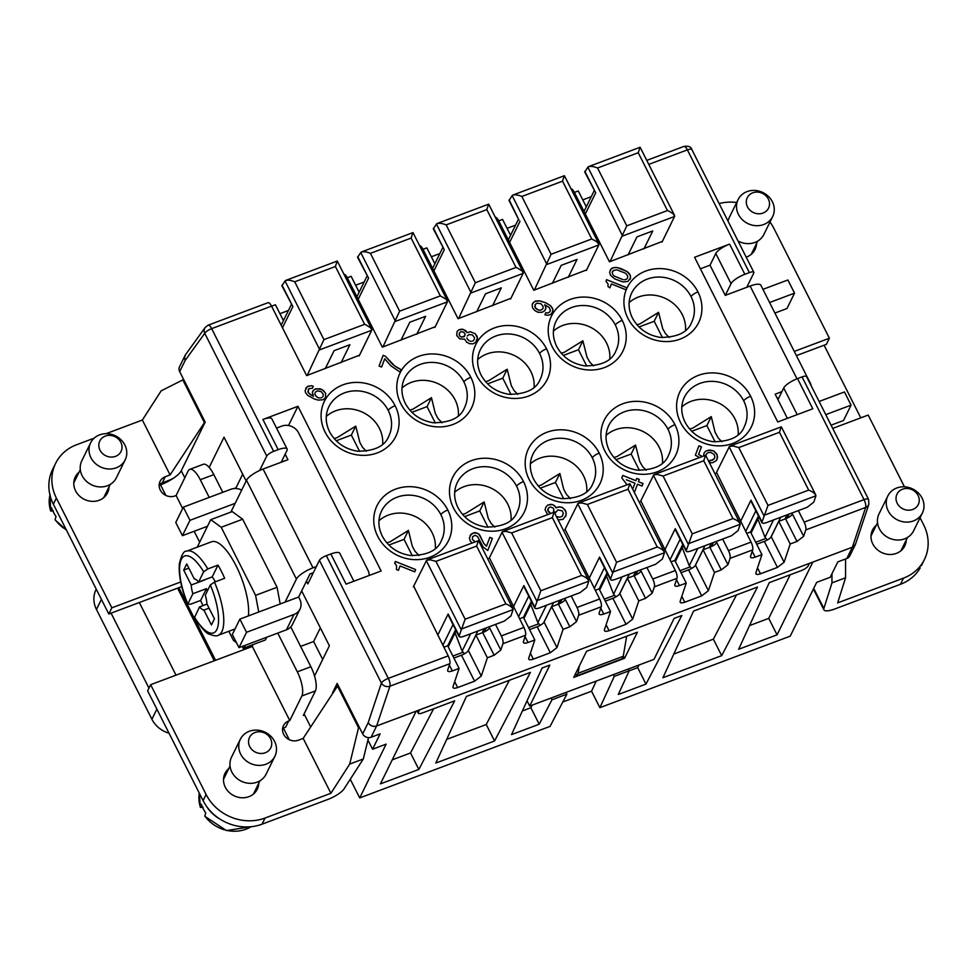 <?xml version="1.0" encoding="UTF-8"?>
<svg xmlns="http://www.w3.org/2000/svg" width="977" height="977" viewBox="0 0 977 977"><rect width="100%" height="100%" fill="white"/><g stroke="black" fill="none" stroke-linecap="round" stroke-linejoin="round"><path stroke-width="1.47" d="M705.37 455.697L703.758 460.741L663.078 476.031L657.448 474.48L653.796 474.785L640.472 501.506M663.078 476.031L692.278 533.845L686.098 550.991M664.873 549.819L675.278 528.655L686.123 550.124C685.842 551.846 687.381 552.152 690.763 551.04L731.443 535.762L738.099 530.596L740.2 524.258C739.589 522.097 737.183 520.204 732.958 518.567L692.278 533.845M675.278 528.655L675.962 530.914M691.618 568.431L689.286 565.707L682.19 547.596M629.664 484.14L628.04 489.196L587.36 504.474L581.73 502.923L578.091 503.24L564.767 529.961M587.36 504.474L616.572 562.3L610.381 579.434M589.168 578.262L599.56 557.098L610.417 578.579C610.124 580.289 611.675 580.607 615.046 579.495L655.726 564.205L662.394 559.039L664.494 552.701C663.884 550.539 661.466 548.647 657.252 547.01L616.572 562.3M599.56 557.098L600.257 559.357M615.901 596.874L613.58 594.15L606.485 576.051M553.959 512.595L552.335 517.639L511.655 532.929L506.025 531.366L502.386 531.683L489.05 558.404M511.655 532.929L540.855 590.743L534.675 607.889M513.45 606.705L523.855 585.541L534.7 607.022C534.419 608.744 535.958 609.05 539.341 607.938L580.02 592.66L586.688 587.495L588.777 581.156C588.166 578.995 585.76 577.102 581.535 575.465L540.855 590.743M523.855 585.541L524.551 587.812M540.196 625.329L537.863 622.605L530.767 604.494M478.242 541.038L476.629 546.094L435.95 561.372L430.32 559.821L426.668 560.139L413.344 586.859M435.95 561.372L465.15 619.198L458.97 636.332M437.745 635.16L448.138 613.996L458.995 635.465C458.702 637.187 460.252 637.492 463.623 636.393L504.303 621.103L510.971 615.937L513.072 609.599C512.461 607.438 510.043 605.545 505.83 603.908L465.15 619.198M448.138 613.996L448.834 616.255M464.49 653.772L462.158 651.048L455.062 632.949M610.051 261.616L626.77 225.834L667.45 210.543L669.074 211.252L673.043 213.67L674.692 216.198L662.027 242.076M667.45 210.543L638.25 152.73L639.959 147.478M674.618 216.467L622.63 236.007L587.873 167.189L588.972 166.493M588.02 166.994C590.206 165.956 593.393 166.298 597.558 168.007L638.25 152.73M584.735 172.001L587.873 167.189M643.941 248.879L652.758 230.951L636.943 236.886L628.126 254.814M584.698 171.94L595.714 192.823L584.869 171.341M534.334 290.059L551.065 254.276L591.744 238.986L596.8 241.71L598.986 244.653L586.31 270.531M591.744 238.986L562.532 181.172L564.254 175.921M598.901 244.922L546.925 264.449L512.156 195.632L513.267 194.936M512.314 195.437C514.5 194.399 517.676 194.741 521.852 196.462L562.532 181.172M509.029 200.444L512.156 195.632M568.235 277.321L577.053 259.394L561.225 265.341L552.42 283.269M518.934 220.081L509.164 199.796M458.628 318.514L475.347 282.719L516.027 267.442L517.651 268.15L522.084 270.971L523.281 273.096L510.605 298.974M516.027 267.442L486.827 209.615L488.537 204.376M523.196 273.365L471.207 292.892L436.45 224.075L437.549 223.379M436.597 223.892C438.783 222.854 441.97 223.183 446.147 224.905L486.827 209.615M433.324 228.899L436.45 224.075M492.53 305.777L501.335 287.849L485.52 293.784L476.703 311.712M433.287 228.838L444.291 249.721L433.446 228.239M382.911 346.957L399.642 311.175L440.322 295.884L445.903 299.011L447.564 301.551L434.899 327.429M440.322 295.884L411.109 238.07L412.831 232.819M447.478 301.82L395.502 321.348L360.745 252.53L361.844 251.834M360.892 252.335C363.078 251.297 366.253 251.639 370.43 253.348L411.109 238.07M358.18 299.328L368.585 278.164L357.57 257.293L360.745 252.53M416.813 334.219L425.63 316.292L409.803 322.239L400.997 340.167M781.087 427.242L779.463 432.298L738.783 447.576L733.153 446.025L729.514 446.342L716.19 473.063M738.783 447.576L767.995 505.402L761.804 522.548M740.578 521.364L750.983 500.2L761.84 521.681C761.547 523.403 763.098 523.709 766.469 522.597L807.149 507.307L813.817 502.141L815.917 495.803C815.307 493.654 812.888 491.749 808.675 490.112L767.995 505.402M750.983 500.2L751.679 502.471M767.324 539.988L765.003 537.265L757.908 519.153M307.205 375.4L323.924 339.617L364.604 324.34L366.228 325.036L370.662 327.869L371.858 329.994L359.182 355.872M364.604 324.34L335.404 266.513L337.114 261.274M371.773 330.263L319.797 349.79L285.028 280.973L286.127 280.277M285.186 280.79C287.36 279.752 290.548 280.081 294.724 281.803L335.404 266.513M281.901 285.797L285.028 280.973M341.107 362.662L349.913 344.734L334.097 350.682L325.28 368.61M281.865 285.736L292.88 306.607L282.023 285.137M796.988 378.807L750.116 286.041L725.264 295.372L710.01 265.182L700.973 268.59A12.835 11.492 26.2 0 0 700.399 268.809M787.364 418.339L775.164 394.183L781.905 391.643M794.277 351.415L829.388 338.225L773.931 228.447A44.93 40.24 26.2 0 0 769.974 222.023M736.658 202.508A44.93 40.24 26.2 0 0 719.133 203.558M829.388 338.225L826.359 344.368L796.402 355.628M831.952 573.768L831.952 582.89L845.557 577.773L837.668 602.87L903.517 578.128A44.93 40.24 26.2 0 0 924.425 559.528A44.93 40.24 26.2 0 0 923.656 524.844L920.053 517.725M904.446 486.827L868.199 415.066L832.709 428.402M831.952 582.89L823.88 608.5A15.4 4.409 -26.8 0 0 824.002 609.966A15.4 4.409 -26.8 0 0 834.639 609.025L900.489 584.283A44.93 40.24 26.2 0 0 920.224 567.869M845.557 577.773L845.569 558.978M762.927 289.351L787.877 279.984L794.533 293.149L769.583 302.528M774.895 313.055L786.973 308.524L794.533 293.149M819.105 401.474L844.433 391.96L851.089 405.125L843.542 420.501L831.085 425.178M809.945 383.326A15.4 4.409 -26.8 0 1 810.641 383.851A15.4 4.409 -26.8 0 1 810.849 385.121M750.116 286.041A15.4 4.409 -26.8 0 1 760.851 285.235L810.751 384.034M777.289 398.396L778.889 397.786M825.76 414.651L851.089 405.125M746.196 257.146A17.977 16.096 26.2 0 0 754.916 249.77A17.977 16.096 26.2 0 0 756.516 243.603M876.284 525.284A17.977 16.096 26.2 0 0 872.314 530.474A17.977 16.096 26.2 0 0 872.803 543.957A17.977 16.096 26.2 0 0 888.85 554.447A17.977 16.096 26.2 0 0 904.641 546.167A17.977 16.096 26.2 0 0 906.241 540.012M902.87 548.83A17.977 16.096 26.2 0 0 903.212 546.155M753.145 252.432A17.977 16.096 26.2 0 0 753.487 249.758M763.819 234.553A19.259 17.244 -153.8 0 1 738.038 240.977M728.036 221.168A19.259 17.244 -153.8 0 1 729.306 217.48M772.343 201.689A19.259 17.244 -153.8 0 1 772.551 216.796A19.259 17.244 -153.8 0 1 755.636 225.663A19.259 17.244 -153.8 0 1 738.441 214.427A19.259 17.244 -153.8 0 1 737.916 199.98A19.259 17.244 -153.8 0 1 754.745 190.43A19.259 17.244 -153.8 0 1 772.343 201.689M768.337 199.015A11.846 10.613 -153.8 0 1 763.025 213.059A11.846 10.613 -153.8 0 1 747.478 206.855A11.846 10.613 -153.8 0 1 752.791 192.811A11.846 10.613 -153.8 0 1 768.337 199.015M873.267 531.439A17.977 16.096 26.2 0 0 871.35 533.344M913.544 530.951A19.259 17.244 -153.8 0 1 896.654 540A19.259 17.244 -153.8 0 1 879.349 528.752A19.259 17.244 -153.8 0 1 879.031 513.878M922.068 498.087A19.259 17.244 -153.8 0 1 922.276 513.194A19.259 17.244 -153.8 0 1 905.349 522.072A19.259 17.244 -153.8 0 1 888.166 510.824A19.259 17.244 -153.8 0 1 887.629 496.389A19.259 17.244 -153.8 0 1 904.47 486.827A19.259 17.244 -153.8 0 1 922.068 498.087M918.062 495.424A11.846 10.613 -153.8 0 1 912.75 509.469A11.846 10.613 -153.8 0 1 897.204 503.253A11.846 10.613 -153.8 0 1 902.516 489.208A11.846 10.613 -153.8 0 1 918.062 495.424M855.351 544.58L849.807 555.852A6.424 5.752 -153.8 0 1 846.827 558.502L837.79 561.897L830.23 577.273L816.674 582.365L790.234 636.149L599.878 707.678L591.561 691.203L562.801 702.011M522.402 710.926L530.877 707.739L539.194 724.213L551.956 699.788L566.892 694.171L550.063 726.387L359.707 797.916L350.267 779.243M169.033 733.214A25.671 22.996 -153.8 0 1 151.911 719.255L96.454 609.477A25.671 22.996 -153.8 0 1 96.015 589.656L96.259 589.155M566.892 694.171L566.013 692.424M551.956 699.788L551.065 698.03M860.786 417.851L824.099 345.223M746.758 287.299L753.768 273.047A6.424 1.844 -26.8 0 0 753.804 272.204A6.424 1.844 -26.8 0 0 749.371 272.607L687.381 149.884L648.777 164.392M367.926 740.029L372.579 749.225L380.126 733.861L371.089 737.256A6.424 5.752 -153.8 0 1 362.675 733.898L337.163 683.399L332.583 692.717M362.675 733.898L368.207 722.626C370.21 725.826 373.031 726.949 376.633 725.984A6.424 5.752 -153.8 0 1 368.207 722.626L381.409 683.07A6.424 1.844 -26.8 0 1 388.321 678.38L326.318 555.657L330.849 553.959L346.09 584.148L381.128 570.983L297.948 406.31L288.508 425.52M416.178 711.134L419.573 709.852L418.315 712.416A6.424 1.844 153.2 0 0 418.229 713.186A6.424 1.844 153.2 0 0 422.699 712.856L454.684 700.839L418.852 769.436L380.432 783.872L416.178 711.134L376.633 725.984L389.933 686.184A6.424 5.569 18.5 0 1 381.409 683.07L319.418 560.334L307.828 583.904L306.448 581.156M314.533 676.011L329.396 645.773L301.661 590.89L298.644 597.032L309.978 573.987L313.324 572.73M530.877 707.739L532.257 705.101M596.226 681.067L591.561 691.203M629.188 670.808L637.663 667.621L645.98 684.083L618.294 694.488L629.2 670.759L614.264 676.377L599.878 707.678M639.043 664.971L637.663 667.621M673.812 654.04L713.369 639.166L736.475 594.956M749.53 625.585L768.74 618.368L790.161 574.781M392.241 759.837L410.535 752.962L433.629 708.752M446.684 739.381L486.241 724.519L509.347 680.297M721.698 655.64L662.931 677.72L693.56 611.077L757.529 587.043L721.698 655.64L713.369 639.166M623.253 656.288L578.054 673.275L576.796 675.84L621.995 658.852L623.253 656.288L626.66 636.222M576.796 675.84L575.624 673.532M613.373 674.618L614.264 676.377M628.321 669.013L629.2 670.759M435.803 763.061L466.432 696.43L530.401 672.384L494.557 740.981L435.803 763.061M494.557 740.981L486.241 724.519M159.153 485.361L160.533 484.836A19.259 5.52 -26.8 0 0 181.258 470.78L205.182 422.125L179.67 371.626A6.424 5.752 -153.8 0 1 179.56 366.668L185.105 355.396M768.74 618.368L777.057 634.83L738.636 649.265L769.278 582.634L801.25 570.617A6.424 1.844 -26.8 0 0 808.162 565.927L809.42 563.375L852.359 547.23L846.827 558.502M111.073 613.141L148.956 688.138M242.711 474.175L235.994 487.828L234.028 488.573M246.155 480.989L224.026 437.195L209.176 467.421M259.638 470.487L266.733 456.051L204.743 333.316L185.215 360.354A6.424 5.752 -153.8 0 1 184.946 355.75A6.424 5.752 -153.8 0 1 185.654 354.517M372.579 749.225L386.135 744.132L359.707 797.916M645.98 684.083L681.824 615.498L674.13 618.38L653.992 659.365L529.693 706.066L549.831 665.093L542.137 667.975L511.508 734.619L539.194 724.213M418.852 769.436L410.535 752.962M246.082 647.226A19.259 5.52 -26.8 0 1 243.163 648.41L243.81 649.681M777.057 634.83L812.815 562.093M300.611 646.408L313.629 641.523L320.346 627.869M313.629 641.523L322.679 659.438M235.994 487.828L236.361 488.561M139.32 602.528L176.007 675.156M178.864 587.665L215.563 660.293M177.582 588.154L214.268 660.782M578.054 673.275L579.263 666.119M855.681 543.713A6.424 5.752 -153.8 0 1 855.51 544.226A6.424 5.752 -153.8 0 1 852.359 547.23L854.313 546.009L855.718 543.578M725.288 295.359L731.04 283.672L715.787 253.483A12.835 3.676 -26.8 0 1 729.611 244.116L694.574 257.281L777.753 421.954L812.791 408.789L797.537 378.6L802.056 376.902A6.424 1.844 -26.8 0 1 806.526 376.56L868.516 499.296L868.883 504.217A6.424 5.569 -161.5 0 1 865.659 507.429L852.359 547.23M185.227 360.379L184.58 357.521L185.349 354.969M271.569 306.204L275.429 304.763L283.44 320.627M279.935 313.678L288.435 310.466M347.287 277.761L351.134 276.308L359.145 292.184M355.64 285.235L364.14 282.023M422.992 249.306L426.839 247.865L434.863 263.729M431.358 256.78L439.858 253.568M498.71 220.863L502.557 219.41L510.568 235.286M507.063 228.337L515.563 225.125M574.415 192.408L578.262 190.967L586.285 206.831M582.768 199.894L591.28 196.67M435.229 326.745L382.349 347.165L347.25 277.688A6.424 2.186 69.4 0 0 343.916 274.195M419.634 245.752A6.424 2.186 69.4 0 1 422.956 249.233L458.054 318.722L510.934 298.303M571.057 188.854A6.424 2.186 69.4 0 1 574.378 192.347L609.477 261.824L662.357 241.404M495.339 217.297A6.424 2.186 69.4 0 1 498.673 220.79L533.772 290.279L586.652 269.86M359.512 355.201L306.644 375.62L271.545 306.131A6.424 2.186 69.4 0 0 268.028 302.687L208.138 325.194L205.182 327.442L185.557 354.651M271.899 418.925A12.835 3.676 153.2 0 0 262.911 419.475L297.948 406.31M266.733 456.051A6.424 1.844 -26.8 0 1 273.645 451.362L278.164 449.664A12.835 3.676 153.2 0 1 287.104 448.993A12.835 3.676 153.2 0 1 286.945 450.544L281.205 462.231M413.674 586.176L448.211 655.872A6.424 2.186 69.4 0 1 449.823 663.688L447.698 670.027C447.417 671.749 448.956 672.054 452.339 670.955L449.359 665.068M495.498 624.413L501.323 635.917A6.424 2.186 -110.6 0 1 502.935 643.721L500.81 650.071L494.142 655.237L487.364 657.79L481.27 676.035L474.602 681.201L457.651 687.564C454.268 688.675 452.73 688.37 453.01 686.648L452.986 687.515M530.389 653.234L533.357 659.121C529.986 660.232 528.435 659.927 528.728 658.205L534.822 639.959L528.044 642.5C524.673 643.611 523.122 643.306 523.416 641.584L525.528 635.233A6.424 2.186 -110.6 0 0 523.916 627.429L489.379 557.733M529.595 629.591L537.179 626.745A6.424 1.844 153.2 0 0 544.079 622.068L551.639 606.693L558.417 604.152A6.424 1.844 153.2 0 0 565.329 599.463L576.515 621.628L578.64 615.278A6.424 2.186 -110.6 0 0 577.028 607.474L571.215 595.958M565.097 529.29L599.634 598.986L577.028 607.474M605.3 601.148L612.884 598.303A6.424 1.844 153.2 0 0 619.797 593.613L627.344 578.25L634.122 575.697A6.424 1.844 153.2 0 0 641.034 571.02L652.233 593.173L654.358 586.835A6.424 2.186 -110.6 0 0 652.734 579.019L646.921 567.515M681.812 596.336L684.779 602.223C681.409 603.334 679.858 603.029 680.151 601.307L686.245 583.061L679.467 585.602C676.084 586.713 674.545 586.408 674.826 584.686L676.951 578.335A6.424 2.186 -110.6 0 0 675.339 570.531L640.802 500.835M722.638 539.072L728.451 550.576A6.424 2.186 -110.6 0 1 730.063 558.38L727.938 564.73L721.27 569.896L714.492 572.449L708.398 590.694L701.73 595.86L684.779 602.223M757.517 567.893L760.497 573.78C757.114 574.879 755.575 574.574 755.856 572.864L761.95 554.606L755.172 557.159C751.802 558.27 750.251 557.965 750.544 556.243L752.669 549.892A6.424 2.186 -110.6 0 0 751.044 542.088L716.52 472.392M798.343 510.617L804.156 522.133A6.424 2.186 -110.6 0 1 805.769 529.937L803.656 536.288L796.988 541.441L790.21 543.994L784.104 562.239L777.448 567.405L760.497 573.78M731.04 283.672A12.835 3.676 -26.8 0 1 744.853 274.305L749.371 272.607M552.188 346.701A39.788 35.648 -153.8 0 1 570.031 299.512A39.788 35.648 -153.8 0 1 622.251 320.371A39.788 35.648 -153.8 0 1 604.409 367.572A39.788 35.648 -153.8 0 1 552.188 346.701M476.483 375.144A39.788 35.648 -153.8 0 1 494.313 327.954A39.788 35.648 -153.8 0 1 546.534 348.826A39.788 35.648 -153.8 0 1 528.704 396.015A39.788 35.648 -153.8 0 1 476.483 375.144M627.906 318.258A39.788 35.648 -153.8 0 1 645.736 271.056A39.788 35.648 -153.8 0 1 697.957 291.928A39.788 35.648 -153.8 0 1 680.126 339.117A39.788 35.648 -153.8 0 1 627.906 318.258M604.873 450.995A39.788 35.648 -153.8 0 1 622.715 403.794A39.788 35.648 -153.8 0 1 674.936 424.665A39.788 35.648 -153.8 0 1 657.094 471.854A39.788 35.648 -153.8 0 1 604.873 450.995M325.06 432.042A39.788 35.648 -153.8 0 1 342.903 384.853A39.788 35.648 -153.8 0 1 395.123 405.724A39.788 35.648 -153.8 0 1 377.281 452.913A39.788 35.648 -153.8 0 1 325.06 432.042M529.155 479.438A39.788 35.648 -153.8 0 1 546.998 432.249A39.788 35.648 -153.8 0 1 599.219 453.108A39.788 35.648 -153.8 0 1 581.376 500.309A39.788 35.648 -153.8 0 1 529.155 479.438M377.733 536.336A39.788 35.648 -153.8 0 1 395.575 489.135A39.788 35.648 -153.8 0 1 447.796 510.006A39.788 35.648 -153.8 0 1 429.965 557.208A39.788 35.648 -153.8 0 1 377.733 536.336M453.45 507.881A39.788 35.648 -153.8 0 1 471.293 460.692A39.788 35.648 -153.8 0 1 523.513 481.563A39.788 35.648 -153.8 0 1 505.671 528.752A39.788 35.648 -153.8 0 1 453.45 507.881M400.765 403.599A39.788 35.648 -153.8 0 1 418.608 356.397A39.788 35.648 -153.8 0 1 470.829 377.269A39.788 35.648 -153.8 0 1 452.986 424.47A39.788 35.648 -153.8 0 1 400.765 403.599M680.578 422.54A39.788 35.648 -153.8 0 1 698.421 375.351A39.788 35.648 -153.8 0 1 750.641 396.222A39.788 35.648 -153.8 0 1 732.799 443.411A39.788 35.648 -153.8 0 1 680.578 422.54M457.041 331.618L456.735 335.526L459.825 338.897L464.673 339.178L466.505 342.035L469.387 343.66L472.819 343.855L475.689 342.39L477.411 337.871L475.201 333.67L470.401 331.74L467.165 332.583L465.602 330.544L462.06 329.127L458.909 329.762L457.041 331.618L458.909 329.762M558.148 519.959L563.045 519.361L566.037 515.294L565.988 511.582L562.544 507.576L559.332 506.819L556.023 507.869L554.521 505.683L552.335 504.547L547.755 505.085L545.789 507.197L545.093 509.823L547.645 514.635M548.634 512.021L550.307 512.986L550.014 513.743L550.32 512.962L547.804 510.373L548.83 507.625L550.539 506.99L553.067 508.003L553.898 509.652L553.458 511.582L555.742 512.485L557.879 509.921L562.178 510.849L563.35 513.169L562.141 516.369L559.76 517.26L557.647 516.674L557.146 517.993M610.564 275.331L614.753 278.897L622.923 281.926L627.759 281.486L630.507 278.079L630.165 275.111L626.892 271.435L617.281 267.588L613.446 267.71L610.82 269.273L609.648 272.351L610.564 275.331M705.846 455.697L706.286 454.061L708.325 452.51L710.694 452.4L713.808 454.171L714.81 456.149L714.456 458.64L712.416 460.191L710.047 460.301L709.424 462.695L712.306 462.793L716.3 460.692L717.594 457.26L716.776 454.036L713.845 451.02L710.12 450.067L705.626 451.166L704.002 453.145L703.599 456.039M702.378 456.491L698.579 454.403L701.425 446.855L698.897 445.842L695.355 455.221L699.581 457.541M390.837 365.764L400.106 372.078L401.034 369.599L394.586 365.838L385.402 356.251L383.118 355.335L379.076 366.045L381.604 367.047L384.718 358.815L390.837 365.764M395.343 563.827L396.601 565.903L396.406 569.518L398.421 570.324L400.069 565.976L414.749 571.85L415.616 569.554L395.367 561.47L394.671 563.289L395.343 563.827M472.575 536.776L472.367 539.622L474.639 541.319L474.309 542.186L474.651 541.295L472.38 539.597L472.575 536.776L474.871 535.323L477.399 536.336L483.236 547.096L487.779 550.491L492.359 538.364L489.831 537.35L486.461 546.277L483.774 543.359L478.852 534.016L475.31 532.599L473.442 532.917L470.804 534.492L469.424 538.156L470.328 541.148L472.086 543.029M608.036 286.64L609.904 287.861L611.382 283.953L626.062 289.815L626.843 287.763L606.595 279.666L605.972 281.315L607.963 283.77L608.036 286.64M633.988 491.773L634.562 492.005L637.492 484.226L642.06 486.045L643 483.53L638.445 481.71L639.312 479.414L636.784 478.412L635.917 480.696L622.752 475.433L621.799 477.948L627.075 484.787M325.659 393.328L322.129 389.542L316.011 388.761L313.385 390.324L312.359 392.278L313.47 396.271L310.075 394.452L307.914 391.692L309.086 388.602L312.408 388.272L313.19 386.208L311.345 385.707L307.193 386.66L305.129 390.58L305.52 392.632L307.682 395.392L314.46 399.043L318.417 400.143L323.24 399.703L325.524 397.541L325.659 393.328L325.512 397.541M547.975 315.302L550.955 314.362L552.958 311.37L552.628 308.39L550.466 305.63L545.716 302.785L539.744 300.867L535.909 301.001L533.271 302.552L532.245 304.506L532.502 307.694L534.663 310.454L538.046 312.286L542.137 312.261L544.763 310.698L545.935 307.608L544.69 304.739L549.184 307.486L550.43 310.356L549.88 311.797L547.999 312.945L545.74 312.75L544.958 314.802L547.975 315.302M686.245 583.061L674.802 560.419L670.955 561.86M681.018 572.705L688.59 569.847A6.424 1.844 153.2 0 0 695.502 565.17L703.061 549.795L714.492 572.449M727.938 564.73L716.752 542.565A6.424 1.844 153.2 0 1 709.839 547.254L703.061 549.795M674.802 585.553L674.826 584.686M609.795 358.815A33.377 29.896 26.2 0 0 595.42 330.214A33.377 29.896 26.2 0 0 562.728 325.488A33.377 29.896 26.2 0 0 553.422 331.105M561.25 353.21L564.327 352.282L582.878 340.778L578.482 349.729L563.314 355.433M593.454 365.923L589.766 362.052L586.994 357.142L582.878 340.778M578.482 349.729L586.737 366.07M534.089 387.258A33.377 29.896 26.2 0 0 519.703 358.669A33.377 29.896 26.2 0 0 487.022 353.93A33.377 29.896 26.2 0 0 477.704 359.548M685.512 330.36A33.377 29.896 26.2 0 0 671.126 301.771A33.377 29.896 26.2 0 0 638.445 297.032A33.377 29.896 26.2 0 0 629.127 302.65M662.479 463.098A33.377 29.896 26.2 0 0 648.093 434.509A33.377 29.896 26.2 0 0 615.412 429.77A33.377 29.896 26.2 0 0 606.094 435.388M646.139 470.218L642.463 466.371L639.691 461.474L635.563 445.072L617.012 456.577L613.922 457.505M615.998 459.715L631.166 454.024L635.563 445.072M631.166 454.024L639.422 470.364M382.666 444.156A33.377 29.896 26.2 0 0 368.28 415.567A33.377 29.896 26.2 0 0 335.599 410.828A33.377 29.896 26.2 0 0 326.294 416.446M586.762 491.553A33.377 29.896 26.2 0 0 572.388 462.951A33.377 29.896 26.2 0 0 539.707 458.225A33.377 29.896 26.2 0 0 530.389 463.843M570.421 498.661L566.33 494.228L563.644 489.111L559.858 473.515L541.307 485.019L538.217 485.948M540.293 488.17L555.449 482.467L563.717 498.807M559.858 473.515L555.449 482.467M435.351 548.439A33.377 29.896 26.2 0 0 420.965 519.849A33.377 29.896 26.2 0 0 388.284 515.123A33.377 29.896 26.2 0 0 378.966 520.741M418.999 555.559L414.907 551.126L412.221 546.009L408.435 530.413L389.884 541.917L386.794 542.846M388.87 545.056L404.038 539.365L408.435 530.413M404.038 539.365L412.294 555.705M511.056 519.996A33.377 29.896 26.2 0 0 496.682 491.407A33.377 29.896 26.2 0 0 463.99 486.668A33.377 29.896 26.2 0 0 454.684 492.286M458.372 415.701A33.377 29.896 26.2 0 0 443.998 387.112A33.377 29.896 26.2 0 0 411.305 382.386A33.377 29.896 26.2 0 0 401.999 387.991M738.185 434.655A33.377 29.896 26.2 0 0 723.81 406.066A33.377 29.896 26.2 0 0 691.118 401.327A33.377 29.896 26.2 0 0 681.812 406.945M208.089 325.207A6.424 2.186 69.4 0 1 211.655 328.638A6.424 1.844 -26.8 0 0 204.743 333.316A6.424 5.886 -144.2 0 1 204.975 327.759M624.559 658.303L573.719 677.415L586.554 651.293L637.407 632.18L624.559 658.303L623.326 655.848M419.573 709.852L809.42 563.375M755.832 573.719L755.856 572.864M750.519 557.11L750.544 556.243M680.126 602.174L680.151 601.307M652.233 593.173L645.565 598.339L638.787 600.892L632.693 619.137L626.025 624.303L609.074 630.678C605.691 631.777 604.152 631.472 604.433 629.75L604.409 630.617M600.782 608.17L603.749 614.057L610.54 611.504L604.433 629.75M603.749 614.057C600.379 615.156 598.84 614.851 599.121 613.141L599.096 613.996M599.634 598.986A6.424 2.186 -110.6 0 1 601.246 606.79L599.121 613.141M576.515 621.628L569.86 626.794L563.07 629.335L556.975 647.592L550.307 652.746L533.357 659.121M528.704 659.072L528.728 658.205M523.379 642.451L523.416 641.584M452.339 670.955L459.117 668.402L453.01 686.648M447.674 670.894L447.698 670.027M756.723 544.25L764.307 541.405A6.424 1.844 153.2 0 0 771.219 536.715L778.767 521.352L785.545 518.799A6.424 1.844 153.2 0 0 792.457 514.122L803.656 536.288M778.767 521.352L790.21 543.994M797.195 414.639L783.725 387.967L777.948 399.691M804.156 522.133L864.047 499.626A6.424 1.844 -26.8 0 1 868.468 499.21M783.725 387.967A12.835 3.676 -26.8 0 1 797.537 378.6M715.787 253.483L710.023 265.219M529.693 706.066L527.043 700.827M319.418 560.334A6.424 1.844 -26.8 0 1 326.318 555.657M459.117 668.402L447.674 645.76L443.827 647.201M500.81 650.071L489.611 627.918A6.424 1.844 153.2 0 1 482.711 632.595L475.921 635.148L487.364 657.79M453.878 658.046L461.462 655.201A6.424 1.844 153.2 0 0 468.374 650.511L475.921 635.148M339.837 553.409A12.835 3.676 153.2 0 0 330.849 553.959M534.822 639.959L523.391 617.305L519.532 618.759M610.54 611.504L599.096 588.862L595.249 590.303M627.344 578.25L638.787 600.892M551.639 606.693L563.07 629.335M761.95 554.606L750.519 531.964L746.672 533.418M475.201 333.67L470.389 331.777L467.153 332.607L463.391 329.457L458.897 329.786M477.118 336.332L475.188 333.694M477.411 337.871L477.106 336.357M477.289 339.715L477.399 337.895M476.813 340.961L477.277 339.74M464.173 336.638L464.734 335.917L461.694 337.041L464.173 336.638M460.668 336.662L461.681 337.065L460.668 336.662M459.385 335.429L459.984 336.149L459.129 334.586L459.495 332.839L459.385 335.429M473.466 340.582L472.404 341.083L473.479 340.558M471.146 341.315L470.071 341.095L471.158 341.291M469.045 340.717L467.336 339.056L469.058 340.692M466.884 337.957L467.324 339.08L466.896 337.932M467.336 335.978L469.058 334.525L472.404 334.916L474.566 337.676L474.114 339.63M459.495 332.839L460.802 331.704L463.562 332.095L465.125 334.146L464.747 335.893M562.141 516.369L559.748 517.285L557.635 516.711M562.825 515.319L562.129 516.393M555.693 507.21L553.336 504.975L550.967 504.291L547.743 505.109L545.789 507.21M556.023 507.869L555.681 507.234M557.476 507.124L556.011 507.893M561.287 507.075L557.464 507.148M562.544 507.576L561.274 507.1M566.233 513.255L565.146 509.957L562.532 507.6M565.512 516.674L566.22 513.291M556.084 511.582L555.73 512.485M548.231 508.443L547.889 509.359M547.804 510.373L547.877 509.383M548.622 512.046L547.779 510.397M611.712 268.443L610.246 270.006M612.457 268.028L611.7 268.467M613.446 267.71L612.432 268.052M614.692 267.503L613.434 267.735M615.852 267.49L614.68 267.527M617.281 267.588L615.84 267.515M621.238 268.687L617.269 267.613M626.892 271.435L621.213 268.712M628.003 272.351L626.88 271.459M628.87 273.169L627.991 272.375M629.64 274.183L628.846 273.194M630.165 275.111L629.628 274.207M630.446 275.929L630.153 275.135M630.507 278.079L630.434 275.954M629.945 279.532L630.483 278.103M626.599 279.166L624.621 279.764L626.611 279.129M623.192 279.691L614.594 276.235L623.192 279.691M613.471 275.343L614.582 276.259L613.471 275.343M612.42 273.499L612.872 274.622L612.432 273.475M612.787 271.008L612.225 272.473L613.605 270.385L617.012 269.847L625.61 273.291L627.771 276.051L627.429 278.518M711.476 460.35L714.443 458.665M706.286 454.061L705.834 455.673M698.885 445.866L701.413 446.88L698.567 454.427L702.353 456.503M704.002 453.169L705.614 451.191L708.923 450.141L713.833 451.044L717.265 455.062L716.984 459.666M710.035 460.326L711.464 460.375M384.718 358.815L381.604 367.047M385.402 356.251L383.106 355.359M391.936 363.603L385.39 356.275M394.586 365.838L391.924 363.627M397.395 367.67L394.574 365.874M401.034 369.599L397.383 367.706M400.094 372.078L401.022 369.624M415.616 569.554L395.355 561.494M414.749 571.85L415.604 569.579M400.069 565.976L398.421 570.324M477.68 533.283L480.012 535.567L483.762 543.383L486.461 546.277M470.12 535.555L473.43 532.941L477.668 533.308M489.819 537.374L492.347 538.388L487.779 550.491M626.843 287.763L606.583 279.691M626.062 289.815L626.831 287.788M611.382 283.953L609.904 287.861M636.772 478.437L639.3 479.451L638.433 481.734L642.988 483.554L642.048 486.045M637.492 484.226L634.562 492.005M622.752 475.457L635.917 480.696M626.367 479.768L634.965 483.212L632.962 488.5M305.728 388.223L307.926 386.269L311.333 385.732L313.177 386.233L312.408 388.272M308.268 389.225L308.353 392.839L313.47 396.271M312.738 391.264L315.009 389.102L320.09 388.761L323.485 390.592L325.646 393.352M322.08 397.383L321.018 397.871L322.092 397.358M320.09 398.005L318.685 397.883L320.09 398.005M317.159 397.309L318.673 397.908L316.06 396.357L315.009 394.525L317.171 397.285M314.875 393.316L314.997 394.549L314.875 393.316M315.278 392.253L317.244 390.91L321.103 391.508L323.265 394.268L322.972 396.552M550.466 305.63L552.884 309.245L552.408 312.823M545.728 312.774L547.987 312.97L549.88 311.797M544.69 304.739L545.923 307.633L545.398 309.782M532.624 303.505L534.895 301.343L539.731 300.904L545.703 302.809L550.454 305.654M534.883 306.778L535.933 308.622L538.559 310.149L540.892 310.136L542.882 308.756L540.916 310.112L538.571 310.124L535.347 307.877L535.164 304.494L534.883 306.778M535.164 304.494L537.13 303.151L540.989 303.737L543.151 306.497L542.882 308.756M494.716 527.116L491.04 523.269L488.268 518.372L484.14 501.958L465.589 513.475L462.5 514.39M464.576 516.613L479.744 510.91L487.999 527.262M484.14 501.958L479.744 510.91M517.749 394.378L514.049 390.495L511.289 385.585L507.173 369.221L488.622 380.737L485.532 381.653M487.608 383.876L502.776 378.172L507.173 369.221M502.776 378.172L511.032 394.525M334.11 438.551L337.199 437.623L355.75 426.119L351.354 435.07L336.186 440.774M366.326 451.264L362.626 447.393L359.866 442.483L355.75 426.119M351.354 435.07L359.609 451.411M409.827 410.108L412.905 409.18L431.468 397.676L427.059 406.627L411.891 412.318M442.031 422.821L437.916 418.351L435.229 413.222L431.468 397.676M427.059 406.627L435.315 422.968M689.64 429.05L692.717 428.121L711.28 416.617L715.066 432.213L718.168 437.916L721.844 441.763M691.704 431.272L706.872 425.569L715.127 441.909M706.872 425.569L711.28 416.617M636.955 324.767L640.045 323.839L658.596 312.335L654.199 321.274L662.455 337.627M669.172 337.48L665.471 333.597L662.699 328.687L658.596 312.335M654.199 321.274L639.031 326.977M182.65 508.504L176.092 495.534L188.182 470.938A19.259 6.546 69.4 0 1 189.978 469.302A19.259 6.546 69.4 0 1 200.273 479.719L209.212 497.415M222.768 492.31L213.841 474.627A19.259 6.546 -110.6 0 0 203.546 464.209M176.092 495.534L175.017 495.937A11.235 10.063 26.2 0 1 162.719 493.287A11.235 10.063 26.2 0 1 159.886 481.808A11.235 10.063 26.2 0 1 165.308 476.727L170.096 474.932L204.999 421.746M282.561 729.001A11.235 10.063 -153.8 0 1 285.675 727.132L288.691 720.977L289.778 720.574L252.347 646.469A12.835 4.36 -110.6 0 0 252.823 644.686M252.347 646.469L150.641 684.694L206.098 794.472A44.93 40.24 26.2 0 0 265.06 818.03L330.91 793.287L303.175 738.392L298.4 740.2A11.235 10.063 -153.8 0 1 285.919 737.366A11.235 10.063 -153.8 0 1 283.464 725.63A11.235 10.063 -153.8 0 1 288.691 720.977M277.749 633.096L297.326 671.834A19.259 6.546 69.4 0 1 301.856 695.99L289.778 720.574M303.334 715.482L315.424 690.898A19.259 6.546 -110.6 0 0 310.881 666.741L290.767 626.929M285.162 454.183L287.946 459.691L263.082 469.033L312.994 567.832L316.353 566.575M369.184 575.465A12.835 11.492 26.2 0 0 367.902 570.067L298.583 432.848A12.835 11.492 26.2 0 0 281.73 426.106L276.528 428.073M150.641 684.694L147.625 690.837L203.082 800.615A44.93 40.24 26.2 0 0 262.031 824.173L327.881 799.43A15.4 4.409 153.2 0 0 344.136 788.769L363.31 758.97L368.512 737.647M53.759 467.336A44.93 40.24 26.2 0 0 53.356 504.205L108.801 613.996L111.83 607.841L180.696 581.962M94.183 438.148L76.511 444.779A44.93 40.24 26.2 0 0 55.604 463.391A44.93 40.24 26.2 0 0 56.373 498.062L111.83 607.841M330.91 793.287L349.693 764.087L363.31 758.97M170.096 474.932L142.361 420.037L161.156 390.849L183.652 379.491M303.175 738.392L338.079 685.219M359.426 727.486L358.547 727.755L349.693 764.087M285.076 602.125L298.644 597.032L299.756 599.231A12.835 11.492 -153.8 0 1 300.293 608.427A12.835 11.492 -153.8 0 1 293.992 614.46L246.534 632.29L239.878 619.113L285.076 602.125L296.41 579.08A15.4 4.409 153.2 0 1 312.994 567.832M246.534 632.29L238.986 647.653L232.331 634.476L239.878 619.113M238.986 647.653L286.444 629.823A12.835 11.492 26.2 0 0 292.734 623.802M182.418 535.677L175.762 522.512L183.322 507.136L189.978 520.314L182.418 535.677L207.49 526.261M263.082 469.033A15.4 4.409 153.2 0 0 246.509 480.281L230.865 512.107M142.361 420.037L106.017 433.69M199.662 542.186L194.154 531.268M258.734 612.029L255.595 595.347L221.217 527.275L210.739 519.666L232.208 511.594L242.687 519.214L277.065 587.275L280.204 603.969M266.733 637.224L265.39 639.959L243.92 648.032L245.264 645.296M282.133 460.326L282.793 461.632M159.178 484.751A11.235 10.063 26.2 0 1 162.292 482.87L167.067 481.075A15.4 4.409 153.2 0 0 173.857 477.924M181.746 586.579L108.801 613.996M235.176 503.326L189.978 520.314M241.673 490.112A12.835 11.492 -153.8 0 0 230.78 489.306L183.322 507.136M182.784 379.809L204.12 422.052M337.212 685.512L358.547 727.755M228.789 768.581A17.977 16.096 26.2 0 0 225.113 773.149A17.977 16.096 26.2 0 0 225.308 787.254A17.977 16.096 26.2 0 0 241.734 797.757A17.977 16.096 26.2 0 0 257.44 788.842A17.977 16.096 26.2 0 0 258.746 783.31M79.064 472.184A17.977 16.096 26.2 0 0 75.388 476.739A17.977 16.096 26.2 0 0 75.583 490.845A17.977 16.096 26.2 0 0 92.009 501.36A17.977 16.096 26.2 0 0 107.714 492.432A17.977 16.096 26.2 0 0 109.021 486.9M76.047 478.327A17.977 16.096 26.2 0 0 74.13 480.232M225.772 774.724A17.977 16.096 26.2 0 0 223.855 776.63M206.355 806.098A35.306 31.618 26.2 0 0 219.886 819.044M200.37 807.442L199.32 793.177A33.365 29.884 26.2 0 0 200.383 807.161L201.335 804.193A34.061 30.519 26.2 0 0 203.216 808.712A34.061 30.519 26.2 0 0 205.768 812.974L204.816 815.942A33.365 29.884 26.2 0 0 251.101 826.713M203.118 807.283L200.383 807.454M255.376 792.127A17.977 16.096 26.2 0 0 255.718 789.453M266.086 774.187A19.259 17.244 -153.8 0 1 249.184 783.298A19.259 17.244 -153.8 0 1 231.854 772.05A19.259 17.244 -153.8 0 1 231.561 757.114M240.672 754.122A19.259 17.244 -153.8 0 1 240.464 739.015A19.259 17.244 -153.8 0 1 257.378 730.149A19.259 17.244 -153.8 0 1 274.574 741.384A19.259 17.244 -153.8 0 1 275.099 755.819A19.259 17.244 -153.8 0 1 258.27 765.382A19.259 17.244 -153.8 0 1 240.672 754.122M249.709 746.55A11.846 10.613 -153.8 0 1 255.021 732.506A11.846 10.613 -153.8 0 1 270.568 738.71A11.846 10.613 -153.8 0 1 265.255 752.754A11.846 10.613 -153.8 0 1 249.709 746.55M49.937 495.131A33.365 29.884 26.2 0 0 50.657 510.751L51.61 507.784A34.061 30.519 26.2 0 0 53.491 512.302A34.061 30.519 26.2 0 0 56.043 516.564L55.103 519.544A33.365 29.884 26.2 0 0 66.241 529.729M53.393 510.873L50.657 511.056M105.65 495.718A17.977 16.096 26.2 0 0 105.992 493.043M116.361 477.79A19.259 17.244 -153.8 0 1 99.471 486.9A19.259 17.244 -153.8 0 1 82.129 475.652A19.259 17.244 -153.8 0 1 81.836 460.717M90.946 457.724A19.259 17.244 -153.8 0 1 90.739 442.605A19.259 17.244 -153.8 0 1 107.653 433.739A19.259 17.244 -153.8 0 1 124.848 444.987A19.259 17.244 -153.8 0 1 125.374 459.422A19.259 17.244 -153.8 0 1 108.545 468.984A19.259 17.244 -153.8 0 1 90.946 457.724M99.984 450.141A11.846 10.613 -153.8 0 1 105.296 436.096A11.846 10.613 -153.8 0 1 120.843 442.312A11.846 10.613 -153.8 0 1 115.53 456.357A11.846 10.613 -153.8 0 1 99.984 450.141M210.739 519.666L197.22 547.169M228.826 631.276L233.442 640.423L236.422 642.585M241.893 646.554L243.92 648.032M248.402 615.913A44.93 15.278 -110.6 0 0 236.813 567.258A44.93 15.278 -110.6 0 0 212.058 541.624M218.543 635.135A44.93 15.278 -110.6 0 0 221.877 631.618A44.93 15.278 -110.6 0 0 214.476 582.109L224.649 578.286A44.93 15.278 -110.6 0 0 217.993 565.121L207.82 568.944A44.93 15.278 -110.6 0 0 186.668 551.138L211.52 541.795M217.993 565.121L212.18 576.931L198.624 582.023A16.56 5.63 -110.6 0 0 194.252 578.86L186.729 563.949L183.7 570.092L191.236 585.003A16.56 5.63 -110.6 0 0 192.872 593.723L187.84 603.981L190.454 604.262L200.627 600.44A44.93 15.278 -110.6 0 0 202.984 605.606M207.002 604.091L199.528 606.9L194.46 617.659C201.702 628.321 206.672 633.841 209.396 634.22C214.219 635.99 217.175 636.332 218.274 635.245L235.054 628.944M209.054 608.134L203.9 610.075L211.435 624.987L214.451 618.832L206.916 603.92A16.56 5.63 -110.6 0 0 205.28 595.201L210.324 584.954L214.476 582.109M212.18 576.931A16.56 5.63 69.4 0 1 215.367 581.779M207.283 591.122A16.56 5.63 69.4 0 1 206.44 588.63L200.627 600.44M206.44 588.63L192.872 593.723M186.668 551.138C183.847 550.662 181.392 554.985 179.304 564.108C178.571 575.6 181.404 589.046 187.779 604.433L187.84 603.981A41.083 13.971 -110.6 0 1 181.331 559.332A41.083 13.971 -110.6 0 1 203.668 571.777L207.82 568.944M188.854 568.162L183.7 570.092M204.791 579.911L191.236 585.003M194.496 617.146A41.083 13.971 -110.6 0 0 216.821 629.591A41.083 13.971 -110.6 0 0 210.324 584.954M203.668 571.777L198.624 582.023M199.528 606.9A16.56 5.63 -110.6 0 0 203.9 610.075M221.217 527.275L242.687 519.214M277.065 587.275L255.595 595.347M653.393 475.225L688.15 544.042M688.272 543.774L740.2 524.258M703.758 460.741L732.958 518.567M680.004 570.702L690.006 566.941M697.798 548.402L689.286 565.707M669.978 559.931L680.151 539.231M709.278 547.462L711.305 543.322M705.003 545.691L695.172 565.671M674.851 560.493L682.764 544.397M577.688 503.668L612.445 572.485M612.555 572.217L664.494 552.701M628.04 489.196L657.252 547.01M604.299 599.145L614.301 595.396M622.093 576.845L613.58 594.15M594.272 588.374L604.445 567.674M633.56 575.917L635.6 571.765M629.286 574.146L619.467 594.126M599.133 588.948L607.047 572.84M501.97 532.123L536.739 600.94M536.849 600.672L588.777 581.156M552.335 517.639L581.535 575.465M528.581 627.6L538.583 623.839M546.375 605.3L537.863 622.605M518.555 616.817L528.728 596.129M557.855 604.36L559.882 600.22M553.58 602.589L543.762 622.569M523.428 617.391L531.341 601.295M426.265 560.566L461.022 629.383M461.132 629.115L513.072 609.599M476.629 546.094L505.83 603.908M452.876 656.043L462.878 652.282M470.67 633.743L462.158 651.048M442.85 645.272L453.023 624.572M482.137 632.803L484.177 628.663M477.863 631.032L468.044 651.024M447.71 645.834L455.624 629.738M626.77 225.834L597.558 168.007M585.308 213.987L595.714 192.823M551.065 254.276L521.852 196.462M509.603 242.43L520.008 221.266M475.347 282.719L446.147 224.905M433.898 270.885L444.291 249.721M399.642 311.175L370.43 253.348M368.585 278.164L357.741 256.695M729.098 446.782L763.867 515.6M763.977 515.319L815.917 495.803M779.463 432.298L808.675 490.112M755.709 542.259L765.724 538.498M773.503 519.947L765.003 537.265M745.695 531.476L755.868 510.788M784.983 519.019L787.022 514.879M780.708 517.248L770.89 537.228M750.556 532.05L758.47 515.941M323.924 339.617L294.724 281.803M282.475 327.771L292.88 306.607M900.489 584.283L903.517 578.128M823.88 608.5L813.719 588.374M310.613 726.851L304.091 713.943M289.277 739.699L283.501 728.256M376.633 725.984L371.089 737.256M156.882 709.155L151.911 719.255M101.425 599.377L96.454 609.477M184.812 477.802L181.258 470.78M165.895 495.437L160.533 484.836M185.215 360.354L179.67 371.626M421.649 249.733L422.956 249.233M573.059 192.835L574.378 192.347M514.647 225.492L515.026 226.237M345.931 278.176L347.25 277.688M287.519 310.833L287.885 311.578M273.645 451.362L211.655 328.638L271.545 306.131M262.911 419.475L278.164 449.664M449.823 663.688L389.933 686.184A6.424 2.186 69.4 0 0 388.321 678.38L448.211 655.872M523.916 627.429L501.323 635.917M675.339 570.531L652.734 579.019M751.044 542.088L728.451 550.576M805.769 529.937L865.659 507.429A6.424 2.186 69.4 0 0 864.047 499.626L802.056 376.902M744.853 274.305L729.611 244.116M497.354 221.29L498.673 220.79M709.839 547.254L721.27 569.896M679.467 585.602L676.487 579.715M622.251 320.371A6.424 1.844 153.2 0 0 615.339 325.06A33.377 29.896 -153.8 0 1 615.913 350.816C612.103 360.769 601.71 365.789 584.747 365.874C572.009 363.774 562.642 357.277 556.658 346.371C552.493 337.602 552.274 329.261 556.011 321.372M555.424 322.654A33.377 29.896 -153.8 0 1 571.545 307.56A33.377 29.896 -153.8 0 1 615.339 325.06M546.534 348.826A6.424 1.844 153.2 0 0 539.634 353.503A33.377 29.896 -153.8 0 1 540.208 379.271C536.385 389.212 526.005 394.232 509.029 394.317C496.292 392.217 486.937 385.72 480.953 374.814C476.776 366.045 476.568 357.716 480.293 349.827M479.719 351.097A33.377 29.896 -153.8 0 1 495.827 336.003A33.377 29.896 -153.8 0 1 539.634 353.503M697.957 291.928A6.424 1.844 153.2 0 0 691.057 296.617A33.377 29.896 -153.8 0 1 691.631 322.373C687.808 332.327 677.427 337.334 660.452 337.419C647.714 335.331 638.347 328.822 632.375 317.916C628.199 309.147 627.991 300.818 631.716 292.929M631.13 294.199A33.377 29.896 -153.8 0 1 647.25 279.104A33.377 29.896 -153.8 0 1 691.057 296.617M674.936 424.665A6.424 1.844 153.2 0 0 668.024 429.355A33.377 29.896 -153.8 0 1 668.598 455.111C664.775 465.064 654.395 470.071 637.431 470.157C624.682 468.068 615.327 461.559 609.343 450.653C605.178 441.885 604.958 433.556 608.683 425.667M608.109 426.937A33.377 29.896 -153.8 0 1 624.23 411.842A33.377 29.896 -153.8 0 1 668.024 429.355M395.123 405.724A6.424 1.844 153.2 0 0 388.211 410.401A33.377 29.896 -153.8 0 1 388.785 436.169C384.975 446.11 374.582 451.13 357.619 451.215C344.869 449.115 335.514 442.618 329.53 431.712C325.365 422.943 325.146 414.614 328.87 406.725M328.296 407.995A33.377 29.896 -153.8 0 1 344.417 392.901A33.377 29.896 -153.8 0 1 388.211 410.401M599.219 453.108A6.424 1.844 153.2 0 0 592.306 457.798A33.377 29.896 -153.8 0 1 592.88 483.554C589.07 493.507 578.677 498.526 561.714 498.612C548.976 496.511 539.609 490.014 533.625 479.109C529.461 470.34 529.241 461.999 532.978 454.11M532.392 455.392A33.377 29.896 -153.8 0 1 548.512 440.297A33.377 29.896 -153.8 0 1 592.306 457.798M447.796 510.006A6.424 1.844 153.2 0 0 440.896 514.696A33.377 29.896 -153.8 0 1 441.457 540.452C437.647 550.405 427.254 555.424 410.291 555.498C397.554 553.409 388.187 546.912 382.215 536.007C378.038 527.226 377.818 518.897 381.555 511.008M380.969 512.278A33.377 29.896 -153.8 0 1 397.089 497.195A33.377 29.896 -153.8 0 1 440.896 514.696M523.513 481.563A6.424 1.844 153.2 0 0 516.601 486.241A33.377 29.896 -153.8 0 1 517.175 512.009C513.365 521.962 502.972 526.969 486.009 527.055C473.259 524.954 463.904 518.457 457.92 507.552C453.755 498.783 453.536 490.454 457.273 482.565M456.686 483.835A33.377 29.896 -153.8 0 1 472.807 468.74A33.377 29.896 -153.8 0 1 516.601 486.241M470.829 377.269A6.424 1.844 153.2 0 0 463.916 381.958A33.377 29.896 -153.8 0 1 464.49 407.714C460.68 417.667 450.287 422.687 433.324 422.76C420.586 420.672 411.219 414.175 405.235 403.269C401.071 394.488 400.851 386.159 404.588 378.27M404.002 379.54A33.377 29.896 -153.8 0 1 420.122 364.458A33.377 29.896 -153.8 0 1 463.916 381.958M750.641 396.222A6.424 1.844 153.2 0 0 743.729 400.9A33.377 29.896 -153.8 0 1 744.303 426.668C740.493 436.609 730.1 441.628 713.137 441.714C700.399 439.613 691.032 433.116 685.048 422.211C680.884 413.442 680.664 405.113 684.401 397.224M683.815 398.494A33.377 29.896 -153.8 0 1 699.935 383.399A33.377 29.896 -153.8 0 1 743.729 400.9M752.669 549.892L730.063 558.38M676.951 578.335L654.358 586.835M601.246 606.79L578.64 615.278M525.528 635.233L502.935 643.721M785.545 518.799L796.988 541.441M683.888 146.428A6.424 2.186 69.4 0 1 687.381 149.884A6.424 1.844 -26.8 0 1 691.85 149.554L753.841 272.278M417.423 710.658L418.315 712.416M311.761 573.316L312.408 574.598M482.711 632.595L494.142 655.237M468.374 650.511L481.27 676.035M461.462 655.201L474.602 681.201M454.671 681.677L457.651 687.564M528.044 642.5L525.064 636.613M634.122 575.697L645.565 598.339M612.884 598.303L626.025 624.303M606.094 624.792L609.074 630.678M619.797 593.613L632.693 619.137M558.417 604.152L569.86 626.794M537.179 626.745L550.307 652.746M544.079 622.068L556.975 647.592M363.224 282.39L363.603 283.135M590.352 197.036L590.731 197.781M438.929 253.935L439.308 254.679M755.172 557.159L752.205 551.272M771.219 536.715L784.104 562.239M764.307 541.405L777.448 567.405M695.502 565.17L708.398 590.694M688.59 569.847L701.73 595.86M200.273 479.719L213.841 474.627M301.856 695.99L315.424 690.898M297.326 671.834L310.881 666.741M206.098 794.472L203.082 800.615M265.06 818.03L262.031 824.173M56.373 498.062L53.356 504.205M293.992 614.46L286.444 629.823M246.509 480.281L296.41 579.08M162.292 482.87L165.308 476.727M740.029 523.367L705.638 455.282L654.175 474.602M676.182 531.366L686.135 551.065M683.277 545.41L675.363 561.506M711.378 546.595L713.369 542.553M664.311 551.81L629.921 483.725L578.469 503.057M600.464 559.821L610.417 579.52M607.56 573.853L599.646 589.949M635.673 575.05L637.663 570.995M588.606 580.253L554.215 512.18L502.752 531.5M524.759 588.264L534.712 607.963M531.854 602.308L523.941 618.404M559.955 603.493L561.946 599.438M512.888 608.708L478.498 540.623L427.047 559.943M449.054 616.719L458.995 636.406M456.137 630.751L448.223 646.847M484.25 631.948L486.241 627.893M674.509 215.343L640.118 147.258L588.667 166.578M584.026 211.435L594.199 190.735M598.803 243.786L564.413 175.713M512.949 195.034L564.401 175.701M518.946 220.094L508.993 200.395M508.309 239.878L518.482 219.19M523.086 272.241L488.695 204.156L437.244 223.477M432.603 268.333L442.776 247.633M447.381 300.684L412.99 232.599L361.539 251.932M356.898 296.776L367.059 276.076M815.734 494.912L781.344 426.827L729.892 446.159M751.887 502.923L761.84 522.622M758.982 516.955L751.069 533.063M787.096 518.152L789.086 514.097M371.675 329.139L337.285 261.054M285.821 280.375L337.273 261.042M281.181 325.219L291.354 304.531M921.409 565.671L924.425 559.528M823.916 609.819L813.401 589.009M757.761 241.063L751.24 254.325M772.673 216.552L763.855 234.48M907.486 537.472L900.965 550.735M922.398 512.949L913.58 530.877M879.019 513.89L887.837 495.962M871.008 536.007L877.529 522.744M729.294 217.492L738.111 199.564M287.104 449.005L271.85 418.815M691.85 149.554C691.203 146.806 688.541 145.768 683.863 146.44L646.75 160.387M868.883 504.217L855.608 543.945M418.229 713.186L417.032 710.804M353.894 581.217L339.788 553.287M189.733 469.387L203.289 464.283M52.587 469.534L55.604 463.391M292.416 624.511L299.976 609.135M251.199 826.701L226.444 830.572L204.852 816.308M230.035 766.041L223.513 779.304M240.342 739.259L231.525 757.187M50.645 511.044L50.108 494.484M66.46 530.157L55.127 519.911M80.309 469.644L73.788 482.907M90.617 442.862L81.799 460.79M103.745 497.623L110.267 484.36M116.361 477.777L125.178 459.849M266.086 774.175L274.903 756.247M253.47 794.032L259.992 780.77"/></g></svg>
